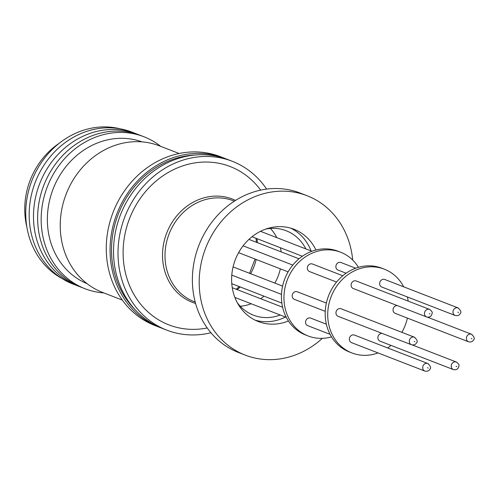 <?xml version="1.0" encoding="UTF-8"?>
<svg xmlns="http://www.w3.org/2000/svg" width="499" height="499" viewBox="0 0 499 499"><rect width="100%" height="100%" fill="white"/><g stroke="black" fill="none" stroke-linecap="round" stroke-linejoin="round"><path stroke-width="0.75" d="M331.511 336.875A44.916 39.708 -68.8 0 1 308.139 335.977A44.916 39.708 -68.8 0 1 302.918 333.444A44.916 39.708 -68.8 0 1 288.628 276.733A44.916 39.708 -68.8 0 1 340.599 252.226A44.916 39.708 -68.8 0 1 345.819 254.758A44.916 39.708 -68.8 0 1 358.475 267.314M340.599 252.226L338.079 251.247A44.916 39.708 111.2 0 0 286.102 275.754A44.916 39.708 111.2 0 0 300.392 332.465A44.916 39.708 111.2 0 0 305.613 334.997L308.139 335.977M346.119 273.215L338.054 270.09A4.054 3.587 -68.8 0 1 337.586 269.859A4.054 3.587 -68.8 0 1 336.295 264.738A4.054 3.587 -68.8 0 1 340.992 262.524L355.693 268.225M325.254 311.339L294.36 299.363A4.054 3.587 -68.8 0 1 293.886 299.132A4.054 3.587 -68.8 0 1 292.595 294.011A4.054 3.587 -68.8 0 1 297.292 291.796L326.371 303.068M330.07 334.33L307.752 325.679A4.054 3.587 -68.8 0 1 307.278 325.448A4.054 3.587 -68.8 0 1 305.987 320.327A4.054 3.587 -68.8 0 1 310.684 318.113L326.358 324.188M336.563 282.054L309.511 271.568A4.054 3.587 -68.8 0 1 309.043 271.337A4.054 3.587 -68.8 0 1 307.752 266.216A4.054 3.587 -68.8 0 1 312.449 264.002L342.782 275.76M378.067 352.936A44.916 39.708 -68.8 0 1 351.914 352.949A44.916 39.708 -68.8 0 1 346.693 350.41A44.916 39.708 -68.8 0 1 332.403 293.699A44.916 39.708 -68.8 0 1 384.38 269.192A44.916 39.708 -68.8 0 1 389.594 271.724A44.916 39.708 -68.8 0 1 403.691 286.831M407.402 296.967A44.916 39.708 -68.8 0 1 408.157 301.103M407.39 318.088A44.916 39.708 -68.8 0 1 401.87 332.334M390.985 345.395A44.916 39.708 -68.8 0 1 387.642 347.946M384.38 269.192L381.854 268.213A44.916 39.708 111.2 0 0 329.876 292.72A44.916 39.708 111.2 0 0 344.173 349.431A44.916 39.708 111.2 0 0 349.387 351.97L351.914 352.949M455.188 315.493C457.608 315.967 459.267 315.349 460.165 313.64C461.637 312.486 460.957 310.584 458.119 307.927A4.054 3.587 -68.8 0 0 453.554 309.873A4.054 3.587 -68.8 0 0 454.714 315.262A4.054 3.587 -68.8 0 0 455.188 315.493L381.835 287.056A4.054 3.587 -68.8 0 1 381.361 286.831A4.054 3.587 -68.8 0 1 380.07 281.704A4.054 3.587 -68.8 0 1 384.766 279.49L458.119 307.927A4.054 3.587 -68.8 0 1 458.587 308.157M411.488 344.765C413.914 345.239 415.573 344.622 416.465 342.913C417.944 341.759 417.258 339.856 414.42 337.199A4.054 3.587 -68.8 0 0 409.86 339.152A4.054 3.587 -68.8 0 0 411.02 344.535A4.054 3.587 -68.8 0 0 411.488 344.765L338.135 316.329A4.054 3.587 -68.8 0 1 337.667 316.104A4.054 3.587 -68.8 0 1 336.376 310.977A4.054 3.587 -68.8 0 1 341.066 308.769L414.42 337.199A4.054 3.587 -68.8 0 1 414.894 337.43M453.423 369.597C456.498 370.196 458.319 368.986 458.899 365.973C459.46 365.081 458.612 363.771 456.354 362.031A4.054 3.587 -68.8 0 0 451.239 365.948A4.054 3.587 -68.8 0 0 452.949 369.372A4.054 3.587 -68.8 0 0 453.423 369.597L380.07 341.166A4.054 3.587 -68.8 0 1 379.596 340.936A4.054 3.587 -68.8 0 1 378.123 336.257A4.054 3.587 -68.8 0 1 382.178 333.401M468.573 341.803C471 342.277 472.659 341.659 473.551 339.95C475.029 338.802 474.343 336.894 471.505 334.243A4.054 3.587 -68.8 0 0 466.945 336.189A4.054 3.587 -68.8 0 0 468.106 341.578A4.054 3.587 -68.8 0 0 468.573 341.803L395.22 313.372A4.054 3.587 -68.8 0 1 394.753 313.141A4.054 3.587 -68.8 0 1 393.281 308.463A4.054 3.587 -68.8 0 1 397.329 305.606M424.88 371.081C427.3 371.549 428.959 370.932 429.857 369.229C431.329 368.075 430.649 366.166 427.811 363.515A4.054 3.587 -68.8 0 0 423.252 365.461A4.054 3.587 -68.8 0 0 424.406 370.851A4.054 3.587 -68.8 0 0 424.88 371.081L351.527 342.645A4.054 3.587 -68.8 0 1 351.053 342.414A4.054 3.587 -68.8 0 1 349.762 337.293A4.054 3.587 -68.8 0 1 354.458 335.079L427.811 363.515A4.054 3.587 -68.8 0 1 428.279 363.74M426.645 316.971C429.72 317.57 431.541 316.36 432.115 313.341C432.683 312.455 431.835 311.145 429.577 309.405A4.054 3.587 -68.8 0 0 424.462 313.316A4.054 3.587 -68.8 0 0 426.171 316.74A4.054 3.587 -68.8 0 0 426.645 316.971L353.292 288.541A4.054 3.587 -68.8 0 1 352.818 288.31A4.054 3.587 -68.8 0 1 351.527 283.189A4.054 3.587 -68.8 0 1 356.224 280.974L429.577 309.405A4.054 3.587 -68.8 0 1 430.044 309.636M207.216 327.968A84.892 75.056 -68.8 0 1 158.975 320.065A84.892 75.056 -68.8 0 1 134.749 207.347A84.892 75.056 -68.8 0 1 240.063 171.344A84.892 75.056 -68.8 0 1 260.646 190.125M210.927 332.739A90.55 80.065 -68.8 0 1 166.791 330.138L162.312 328.398A90.55 80.065 -68.8 0 1 151.79 323.29A90.55 80.065 -68.8 0 1 122.972 208.95A90.55 80.065 -68.8 0 1 227.762 159.537L232.247 161.277A90.55 80.065 -68.8 0 1 242.763 166.385A90.55 80.065 -68.8 0 1 266.603 189.096M166.791 330.138A90.55 80.065 -68.8 0 1 156.274 325.024A90.55 80.065 -68.8 0 1 127.457 210.684A90.55 80.065 -68.8 0 1 232.247 161.277M160.584 327.706A90.55 80.065 -68.8 0 1 158.838 327.057L155.052 325.585A90.55 80.065 -68.8 0 1 144.535 320.477A90.55 80.065 -68.8 0 1 115.718 206.137A90.55 80.065 -68.8 0 1 220.508 156.723L224.294 158.189A90.55 80.065 -68.8 0 1 226.022 158.888M158.838 327.057A90.55 80.065 -68.8 0 1 148.322 321.942A90.55 80.065 -68.8 0 1 119.504 207.603A90.55 80.065 -68.8 0 1 224.294 158.189M122.305 300.074L102.569 292.426A78.599 69.492 -68.8 0 1 93.438 287.985A78.599 69.492 -68.8 0 1 68.425 188.741A78.599 69.492 -68.8 0 1 159.387 145.851L179.116 153.499M87.119 283.7A76.066 67.253 -68.8 0 1 79.503 279.895A76.066 67.253 -68.8 0 1 54.99 184.524A76.066 67.253 -68.8 0 1 142.09 141.884M103.879 292.932A81.499 72.056 -68.8 0 1 75.605 284.149A81.499 72.056 -68.8 0 1 52.345 175.935A81.499 72.056 -68.8 0 1 153.449 141.373A81.499 72.056 -68.8 0 1 160.69 146.357M83.314 288.035A81.499 72.056 -68.8 0 1 72.062 282.777A81.499 72.056 -68.8 0 1 46.588 178.898A81.499 72.056 -68.8 0 1 142.203 136.115M79.472 286.538A81.499 72.056 -68.8 0 1 67.92 281.168A81.499 72.056 -68.8 0 1 42.521 177.126A81.499 72.056 -68.8 0 1 138.354 134.636M75.243 284.892A81.499 72.056 -68.8 0 1 63.598 279.496A81.499 72.056 -68.8 0 1 38.223 175.405A81.499 72.056 -68.8 0 1 134.119 132.996M62.038 278.542A80.807 71.444 -68.8 0 1 59.874 277.319A80.807 71.444 -68.8 0 1 32.373 179.409A80.807 71.444 -68.8 0 1 120.091 128.792M315.954 250.011A49.476 43.744 111.2 0 0 294.023 229.272A49.476 43.744 111.2 0 0 238.391 253.049A49.476 43.744 111.2 0 0 258.257 321.537A49.476 43.744 111.2 0 0 288.434 321M311.095 250.935A49.476 43.744 111.2 0 0 290.811 228.186M305.862 248.907A45.278 40.032 111.2 0 0 286.189 230.744A45.278 40.032 111.2 0 0 265.817 229.066M274.824 283.089A45.278 40.032 111.2 0 0 275.342 282.166A45.278 40.032 111.2 0 0 280.344 268.842M281.155 251.876A45.278 40.032 111.2 0 0 280.432 247.754M276.826 237.655A45.278 40.032 111.2 0 0 270.389 228.442M352.699 260.054A85.479 75.58 111.2 0 0 307.035 195.702L300.217 193.063A85.479 75.58 111.2 0 0 204.103 234.137A85.479 75.58 111.2 0 0 238.428 352.469L245.246 355.107A85.479 75.58 111.2 0 0 322.348 338.347M307.035 195.702A85.479 75.58 111.2 0 0 210.915 236.776A85.479 75.58 111.2 0 0 245.246 355.107M240.237 306.224A45.278 40.032 111.2 0 0 251.203 303.76M260.671 298.726A45.278 40.032 111.2 0 0 263.983 296.169M237.281 302.681A45.278 40.032 111.2 0 0 253.467 315.175A45.278 40.032 111.2 0 0 280.238 315.012M255.157 320.177A49.476 43.744 111.2 0 0 285.472 317.04M26.846 226.895A72.442 64.047 -68.8 0 1 59.281 143.232M135.086 309.667A88.947 78.642 -68.8 0 1 118.244 214.202A88.947 78.642 -68.8 0 1 195.028 155.027M237.137 289.607A48.896 43.232 111.2 0 0 240.244 286.969M250.648 273.72A48.896 43.232 111.2 0 0 256.168 259.474M458.562 312.517L457.895 312.125L458.562 312.517M414.862 341.79L414.201 341.397L414.862 341.79M456.853 366.416L456.074 366.441L456.853 366.416M471.948 338.833L471.287 338.441L471.948 338.833M428.254 368.106L427.593 367.713L428.254 368.106M430.076 313.784L429.296 313.815L430.076 313.784M234.33 201.159L233.27 200.748A54.117 47.848 111.2 0 0 165.001 255.681A54.117 47.848 111.2 0 0 187.867 298.608A54.117 47.848 111.2 0 0 194.155 301.664L195.215 302.076M195.583 303.436A55.389 48.971 -68.8 0 1 185.921 299.207A55.389 48.971 -68.8 0 1 162.518 255.27A55.389 48.971 -68.8 0 1 235.522 200.405M257.415 242.67A48.896 43.232 111.2 0 0 256.898 238.628M412.405 344.996L456.354 362.031A4.054 3.587 -68.8 0 1 456.822 362.262M427.562 317.208L471.505 334.243A4.054 3.587 -68.8 0 1 471.979 334.467M236.208 289.245L239.271 286.588M249.562 273.296L255.083 259.05M302.344 256.249L252.02 236.738M281.835 303.086L231.773 283.682M281.48 294.366L231.779 275.105M292.788 265.088L243.094 245.826M286.295 317.358L234.873 297.429M288.116 271.855L238.603 252.662M256.442 242.296L255.968 238.273M311.919 251.259L260.497 231.324M282.596 286.102L233.077 266.909M299.007 258.794L248.945 239.389M282.584 307.222L232.26 287.711"/></g></svg>
